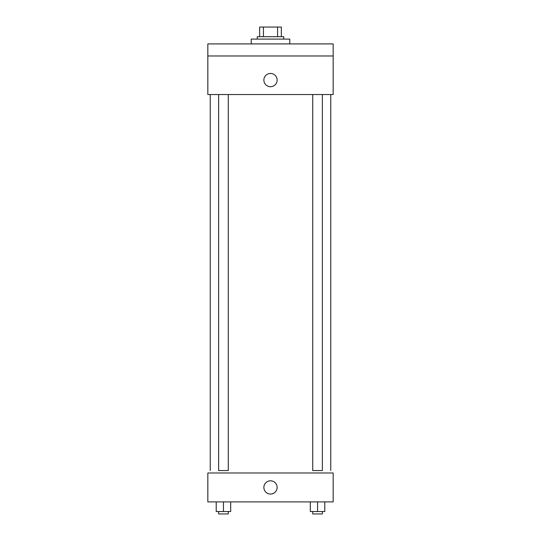 <?xml version="1.0" encoding="UTF-8"?>
<svg xmlns="http://www.w3.org/2000/svg" width="541" height="541" viewBox="0 0 541 541"><rect width="100%" height="100%" fill="white"/><g stroke="black" fill="none" stroke-linecap="round" stroke-linejoin="round"><path stroke-width="0.81" d="M263.426 36.693L263.426 27.05L259.653 27.05L259.653 36.693L259.653 27.05M263.426 27.05L281.347 27.05L281.347 36.693M277.574 36.693L277.574 27.05M257.245 39.101L257.245 36.693L283.755 36.693L283.755 39.101M289.78 43.922L289.78 39.101L251.22 39.101L251.22 43.922M207.832 43.922L333.168 43.922L333.168 55.973L207.832 55.973L207.832 43.922M333.168 55.973L333.168 94.54L207.832 94.54L207.832 55.973M270.5 86.709A6.627 6.627 0 0 1 264.759 76.761A6.627 6.627 0 0 1 276.241 76.761A6.627 6.627 0 0 1 270.5 86.709M312.732 94.54L312.732 470.562L322.368 470.562L322.368 94.54M228.268 94.54L228.268 470.562L218.632 470.562L218.632 94.54M207.832 472.976L333.168 472.976L333.168 501.899L207.832 501.899L207.832 472.976M270.5 494.061A6.627 6.627 0 0 1 264.759 484.121A6.627 6.627 0 0 1 276.241 484.121A6.627 6.627 0 0 1 270.5 494.061M310.318 501.899L310.318 511.543L324.783 511.543L324.783 501.899L324.783 511.543M317.553 511.543L317.553 501.899M322.368 511.543L322.368 513.95L312.732 513.95L312.732 511.543M216.217 501.899L216.217 511.543L230.682 511.543L230.682 501.899L230.682 511.543M223.447 511.543L223.447 501.899M228.268 511.543L228.268 513.95L218.632 513.95L218.632 511.543M330.761 470.562L330.761 94.54M210.239 470.562L210.239 94.54"/></g></svg>
